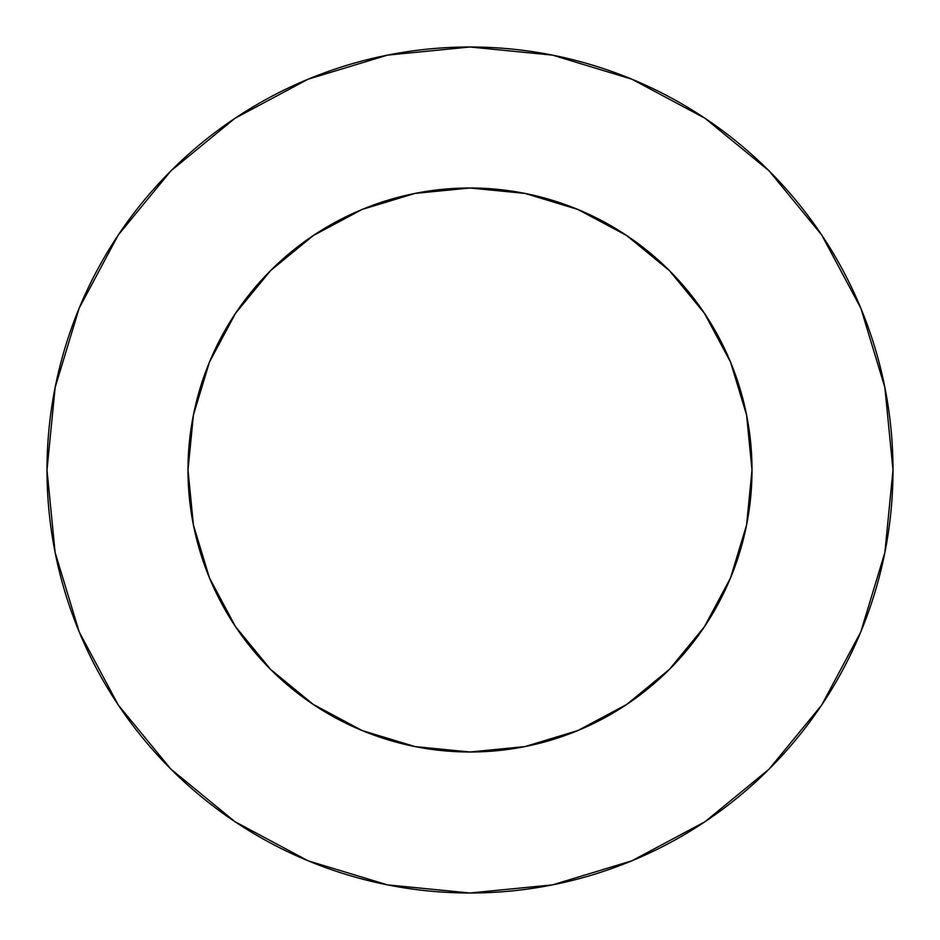<?xml version="1.0" encoding="UTF-8"?>
<svg xmlns="http://www.w3.org/2000/svg" width="940" height="940" viewBox="0 0 940 940"><rect width="100%" height="100%" fill="white"/><g stroke="black" fill="none" stroke-linecap="round" stroke-linejoin="round"><path stroke-width="1.41" d="M235.529 313.326L270.591 270.591L235.529 313.326L209.467 362.088L193.417 414.987L188 470A282 282 0 0 1 470 188A282 282 0 0 1 752 470A282 282 0 0 1 470 752A282 282 0 0 1 188 470L193.417 525.014L209.467 577.912L235.529 626.675L270.591 669.409L235.576 626.745M47 470A423 423 0 0 1 470 47A423 423 0 0 1 893 470A423 423 0 0 1 470 893A423 423 0 0 1 47 470L55.131 552.52L79.195 631.88L118.287 705.012L170.892 769.108L234.988 821.713L308.12 860.805L387.48 884.869L470 893L552.52 884.869L631.88 860.805L705.012 821.713L769.108 769.108L821.713 705.012L860.805 631.88L884.869 552.52L893 470L884.869 387.48L860.805 308.12L821.713 234.988L769.108 170.892L705.012 118.287L631.88 79.195L552.52 55.131L470 47L387.48 55.131L308.12 79.195L234.988 118.287L170.892 170.892L118.287 234.988L79.195 308.12L55.131 387.48L47 470M313.326 704.471L270.591 669.409L313.326 704.471L362.088 730.533L414.987 746.583L470 752L525.014 746.583L577.912 730.533L626.675 704.471L669.409 669.409L704.471 626.675L669.409 669.409L626.745 704.424M626.675 235.529L669.409 270.591L626.675 235.529L577.912 209.467L525.014 193.417L470 188L414.987 193.417L362.088 209.467L313.326 235.529L270.591 270.591L313.255 235.576M704.471 626.675L730.533 577.912L746.583 525.014L752 470L746.583 414.987L730.533 362.088L704.471 313.326L669.409 270.591L704.424 313.255M821.713 234.988L769.108 170.892L705.118 118.37M234.988 118.287L170.892 170.892L118.37 234.883M118.287 705.012L170.892 769.108L234.883 821.63M705.012 821.713L769.108 769.108L821.63 705.118"/></g></svg>
